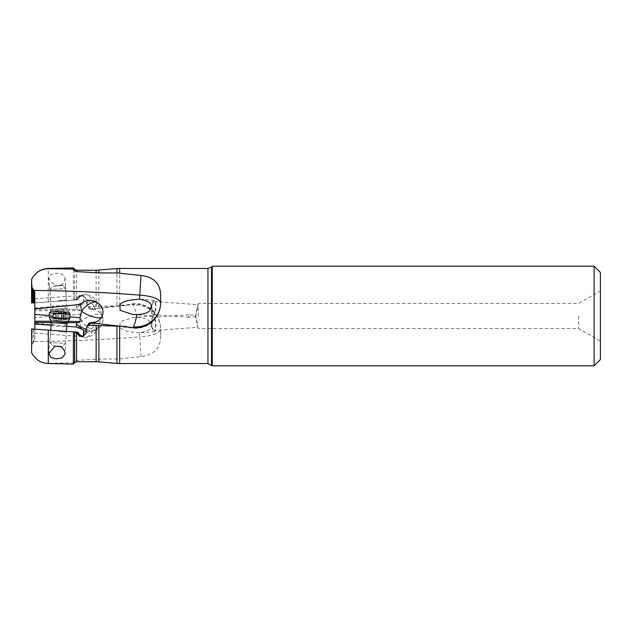 <?xml version="1.0" encoding="UTF-8"?>
<svg xmlns="http://www.w3.org/2000/svg" width="632" height="632" viewBox="0 0 632 632"><rect width="100%" height="100%" fill="white"/><g stroke="black" fill="none" stroke-linecap="round" stroke-linejoin="round"><path stroke-width="0.47" stroke-dasharray="3.16 2.37" d="M74.616 269.358L74.616 300.058L34.807 302.839L34.807 292.229L32.09 287.837M34.807 302.839L34.807 303.463L34.807 302.839L78.091 299.813L76.82 299.9L78.526 296.937L81.71 295.8L83.163 296.045L85.367 297.696L87.011 305.935L88.559 306.725L125.839 305.525L135.525 304.047C144.633 304.387 151.72 308.369 156.783 316C159.327 320.132 160.607 324.54 160.631 329.225L160.631 335.395C160.907 347.829 154.366 354.892 141.015 356.574L119.653 358.905L96.135 359.158L76.535 360.406L74.616 361.393L73.391 362.894L48.285 363.289C40.709 363.029 35.147 359.474 31.6 352.617L31.6 328.94L33.915 329.098L33.915 341.699L34.807 339.771L34.807 329.161L34.807 339.771L32.975 342.489L32.975 329.035M34.807 310.818L34.807 317.517L80.051 314.357L80.248 310.525L34.807 310.818L34.807 303.463M34.807 324.066L34.807 317.517M73.391 331.863L34.807 329.161L34.807 328.537L34.807 329.161L33.915 329.098M69.907 316.94L49.249 315.494M160.623 303.099A25.098 8.169 180 0 1 160.631 303.202L160.631 302.775L160.631 303.202A25.098 24.988 180 0 1 131.819 327.921L132.72 327.795M131.819 327.921L128.691 326.981M73.391 300.137L73.391 267.905M65.112 278.009C64.883 281.295 63.35 283.768 60.514 285.427L54.881 285.822L48.79 278.451L51.042 274.478L56.453 273.158L62.189 274.138L65.112 278.009L65.609 285.072L54.881 285.822M32.975 302.965L32.09 303.028M31.6 303.06L31.6 282.867M74.616 300.058L76.82 299.9M58.555 301.18L67.948 300.524L58.555 301.18M34.807 307.934L52.685 306.678L52.717 306.07L76.298 305.011L83.772 301.914L83.961 296.811L83.313 295.357L83.772 301.914M75.169 300.018C76.954 297.672 79.679 296.266 83.345 295.8M52.717 306.07A5.333 5.254 -4.4 0 0 52.669 307.247L52.819 309.443L65.396 309.364L65.183 306.37A5.333 5.254 -4.4 0 0 64.97 305.209M80.248 310.525L78.55 309.285L34.807 309.562L52.819 309.443L52.685 307.468A5.333 5.254 175.6 0 1 52.685 306.678M65.088 305.801A5.333 5.254 175.6 0 1 65.199 306.591L65.396 309.364L76.922 309.293L76.519 307.666A8.832 8.698 175.6 0 1 76.298 305.011M78.55 309.285L76.922 309.293M125.839 305.525L89.855 309.261L95.472 309.917C98.481 310.825 100.725 312.887 102.21 316.087L103.071 319.113L102.732 322.494L101.191 325.836L98.474 328.743L96.23 330.102C90.329 332.961 85.044 332.077 80.359 327.447L34.807 323.134M80.359 327.447L81.639 320.527L80.051 314.357M136.962 317.367C145.787 317.849 150.369 320.092 150.716 324.105C152.746 328.277 148.97 331.168 139.372 332.78C126.558 331.966 120.088 329.809 119.962 326.302L120.135 321.672L132.807 317.525L136.962 317.367C135.73 311.41 134.537 307.334 133.376 305.145L132.112 303.929L89.855 309.261L87.011 305.935M154.248 331.721A7.845 2.133 85.9 0 0 155.82 323.742A7.845 2.133 85.9 0 0 153.134 316.071A7.845 2.133 85.9 0 0 151.561 324.05A7.845 2.133 85.9 0 0 154.248 331.721L139.372 332.78L139.783 336.848A25.098 8.169 0 0 0 160.631 328.798A25.098 24.988 0 0 0 131.819 304.079L128.691 305.019M141.015 356.574L139.783 336.848C104.549 339.668 69.315 341.233 34.081 341.541M160.631 335.395L160.631 329.225M160.631 302.775L160.631 296.606M33.915 341.691L32.09 344.163L31.6 349.125L32.09 328.972M76.82 332.1L78.091 332.187M74.616 331.942L76.535 332.084M58.555 330.82L67.948 331.476L58.555 330.82M51.089 325.211L52.685 325.322L52.717 325.93L64.97 326.791L65.088 326.199L66.731 326.31M82.618 336.106L83.313 336.643L83.369 335.876M75.169 331.982L80.856 335.734M66.921 323.631L51.271 322.541L52.819 322.557L52.685 324.532A5.333 5.254 4.4 0 0 52.685 325.322M78.55 322.715L34.807 322.438M65.088 326.199A5.333 5.254 4.4 0 0 65.199 325.409L65.396 322.636L67.158 322.644M64.97 326.791A5.333 5.254 -175.6 0 0 65.183 325.63L65.396 322.636L52.819 322.557L52.669 324.753A5.333 5.254 -175.6 0 0 52.717 325.93M102.202 315.913A12.553 3.784 22.4 0 1 102.155 316.727A12.553 3.784 22.4 0 1 101.27 317.525M86.063 329.209A12.553 3.784 -157.6 0 0 92.857 330.741A12.553 3.784 -157.6 0 0 96.822 329.635A12.553 3.784 -157.6 0 0 94.081 325.464L95.472 322.083M82.065 336.185L82.776 336.295L87.303 332.337L86.955 330.015L88.946 323.315M86.955 330.015L85.865 329.857M83.669 335.742L83.345 336.2M73.391 364.095L73.391 362.894M59.408 346.494L54.881 346.178M55.979 346.257L57.473 346.36M58.515 331.389L66.344 331.942L58.515 331.389M212.273 365.81L212.273 266.19M594.127 266.19L594.127 365.81M600.4 272.463L600.4 359.537M600.4 316L600.4 290.902L600.4 316M578.659 316L578.659 328.553L578.659 316M198.282 316L198.282 303.447L198.282 316M195.343 316.695L195.651 316L196.9 320.803C198.266 329.264 198.164 329.264 196.591 320.827L195.343 316.695L188.842 317.225L188.842 314.776L195.343 315.305L195.651 316L196.9 311.197C198.266 302.736 198.164 302.736 196.591 311.173L195.343 315.305M154.161 330.465A6.589 1.793 -94.1 0 1 151.901 324.019A6.589 1.793 -94.1 0 1 153.22 317.319A6.589 1.793 -94.1 0 1 155.48 323.766A6.589 1.793 -94.1 0 1 154.161 330.465L197.84 327.337L198.282 328.553L578.659 328.553L600.4 341.098M196.9 320.803C198.266 329.264 198.164 329.264 196.591 320.827M151.901 307.982A6.589 1.793 -85.9 0 0 153.22 314.681A6.589 1.793 -85.9 0 0 155.48 308.234A6.589 1.793 -85.9 0 0 154.161 301.535A6.589 1.793 -85.9 0 0 151.901 307.982M154.161 301.535L197.84 304.656L198.282 303.447L578.659 303.447L600.4 290.902M196.591 311.173C198.164 302.736 198.266 302.736 196.9 311.197M151.561 307.95A7.845 2.133 94.1 0 1 154.248 300.279A7.845 2.133 94.1 0 1 155.82 308.258A7.845 2.133 94.1 0 1 153.134 315.929A7.845 2.133 94.1 0 1 151.561 307.95M78.091 299.813L79.545 297.245L82.776 295.705L87.303 299.663L86.955 301.985L85.865 302.143M86.955 301.985L88.946 308.685M76.519 307.666A12.553 3.784 -22.4 0 1 92.857 301.259A12.553 3.784 -22.4 0 1 96.822 302.365A12.553 3.784 -22.4 0 1 94.081 306.536A12.553 7.268 41.3 0 0 87.303 299.663M102.202 316.087A12.553 3.784 157.6 0 0 102.155 315.273A12.553 3.784 157.6 0 0 98.189 314.159A12.553 3.784 157.6 0 0 81.702 320.685L81.639 320.527M88.559 306.725L91.751 309.277M58.515 300.611L66.344 300.058L58.515 300.611M55.979 285.743L59.408 285.506M60.514 285.427L65.609 285.072M62.181 346.407L57.488 346.075L62.181 346.407L65.531 343.5L49.881 342.402L65.531 343.5L66.384 331.373M52.796 345.751L57.488 346.075L52.796 345.751L49.881 342.402L50.734 330.275M69.789 318.631L49.13 317.185M49.438 312.808L70.097 314.246M51.445 311.055L68.351 312.24M63.635 311.908L65.436 312.034L63.548 311.908L63.137 318.994L62.031 318.757L65.815 318.986L63.137 318.994L63.635 311.908M62.521 311.829L63.674 311.916L62.521 311.829M59.898 311.647L61.699 311.774L59.898 311.647M57.275 311.465L56.114 311.386L57.275 311.465M56.161 311.386L55.663 318.465L57.607 318.607L53.017 318.086L55.663 318.465L56.161 311.386M54.36 311.26L56.248 311.394L53.499 311.205L54.36 311.26L53.862 318.338L54.36 311.26M65.436 312.034L66.297 312.097L65.436 312.034L64.938 319.113L65.436 312.034M61.201 318.852L57.607 318.607L61.201 318.852L61.699 311.774L61.201 318.852M66.297 312.097L65.815 318.986A24.221 24.221 0 0 1 53.017 318.086L53.499 311.205M62.181 285.593L57.488 285.925L62.181 285.593L65.531 288.5L49.881 289.598L65.531 288.5L66.921 308.369L51.271 309.459L66.921 308.369L67.45 309.901L59.211 310.478L67.45 309.901L69.789 313.369L49.13 314.815L69.789 313.369L70.097 317.754L59.764 318.473L70.097 317.754L68.351 319.76L51.445 320.945L68.351 319.76M52.796 286.249L57.488 285.925L52.796 286.249L49.881 289.598L50.963 311.055L59.211 310.478L50.963 311.055L49.13 314.815L49.438 319.192L59.764 318.473L49.438 319.192L51.445 320.945M63.635 320.092L65.436 319.966L63.548 320.092L63.137 313.006L62.031 313.243L65.815 313.014L63.137 313.006L63.635 320.092M62.521 320.171L63.674 320.084L62.521 320.171M59.898 320.353L61.699 320.227L59.898 320.353M57.275 320.535L56.114 320.614L57.275 320.535M56.161 320.614L55.663 313.535L57.607 313.393L53.017 313.914L55.663 313.535L56.161 320.614M54.36 320.74L56.248 320.606L53.499 320.795L54.36 320.74L53.862 313.662L54.36 320.74M65.436 319.966L66.297 319.903L65.436 319.966L64.938 312.887L65.436 319.966M61.201 313.148L57.607 313.393L61.201 313.148L61.699 320.227L61.201 313.148M66.297 319.903L65.815 313.014A24.221 24.221 0 0 0 53.017 313.914L53.499 320.795M48.285 301.899L48.285 268.45M77.341 327.242L80.572 327.021M132.112 303.929A25.098 25.098 0 0 1 160.631 328.798A25.098 23.732 180 0 0 135.525 305.058A25.098 23.732 180 0 0 133.376 305.145M207.952 268.434L207.952 363.566M119.653 305.596L119.653 268.434M119.653 363.566L119.653 358.905M76.535 361.749L76.535 360.406M96.135 359.158L96.135 361.749M98.869 361.867L98.869 359.071M116.92 359.055L116.92 363.447M67.924 321.396L51.105 321.285M87.303 332.337A12.553 7.268 138.7 0 0 94.081 325.464L91.672 322.715M79.545 334.755A12.553 7.268 138.7 0 1 79.434 334.747A12.553 7.268 138.7 0 1 75.793 333.119A12.553 7.268 138.7 0 1 75.074 331.982M92.857 330.741A12.553 8.872 -86 0 1 91.98 332.535A12.553 8.872 -86 0 1 84.348 337.362A12.553 8.872 -86 0 1 79.434 334.747M74.616 361.393L74.616 362.642M32.975 342.481L32.09 344.163M211.499 365.035L211.499 266.965M90.242 322.865L132.112 328.071A25.098 25.098 0 0 0 160.631 303.202A25.098 23.732 -0 0 1 158.45 312.872M116.92 268.553L116.92 305.675M98.869 306.56L98.869 272.929M96.135 270.251L96.135 306.639M76.535 299.916L76.535 270.251M95.472 309.917L94.081 306.536L91.672 309.285M79.545 297.245A12.553 7.268 41.3 0 0 79.434 297.253A12.553 8.872 86 0 1 84.348 294.638A12.553 8.872 86 0 1 91.98 299.465A12.553 8.872 86 0 1 92.857 301.259M79.434 297.253A12.553 7.268 41.3 0 0 75.793 298.881A12.553 7.268 41.3 0 0 75.074 300.018M77.001 309.293L76.796 308.811M96.546 329.943A12.553 7.268 41.3 0 1 96.348 329.959A12.553 7.268 41.3 0 1 81.702 320.685L81.639 320.756M67.45 322.099L50.963 320.945M58.097 311.521L57.607 318.607L58.097 311.521M58.097 320.479L57.607 313.393L58.097 320.479M34.807 298.746L83.313 295.357L83.961 296.811M132.807 317.525L153.134 316.071M34.507 333.23L83.313 336.643L83.961 335.189M74.774 331.958L75.793 333.119A12.553 12.553 0 0 0 96.822 329.635L102.155 316.727A12.553 12.553 0 0 0 103.079 312.722M81.331 336.192L82.776 336.295M49.336 345.791L48.79 353.549M65.609 346.928L65.112 353.991M49.17 330.165L50.694 330.844L49.644 345.815M67.948 331.476L66.344 331.942L65.294 346.905M188.842 317.225L153.22 314.681M132.807 314.475L153.134 315.929M140.02 299.268L154.248 300.279M188.842 314.776L153.22 317.319M81.331 295.808L82.776 295.705M103.079 319.279A12.553 12.553 0 0 0 102.155 315.273L96.822 302.365A12.553 12.553 0 0 0 75.793 298.881L74.774 300.042M65.294 285.095L66.344 300.058L67.948 300.524M49.644 286.185L50.694 301.156L49.17 301.835M49.336 286.209L48.79 278.451M63.05 318.986L63.548 311.908L63.05 318.986M63.184 318.97L63.674 311.916L63.184 318.97M55.624 318.441L56.114 311.386L55.624 318.441M55.75 318.473L56.248 311.394L55.75 318.473M63.05 313.014L63.548 320.092L63.05 313.014M63.184 313.03L63.674 320.084L63.184 313.03M55.624 313.559L56.114 320.614L55.624 313.559M55.75 313.527L56.248 320.606L55.75 313.527"/><path stroke-width="0.95" d="M33.915 290.309L32.09 287.837L32.09 303.028L31.6 303.06L34.807 302.839L33.915 302.902L33.915 290.309L34.807 292.229L34.807 328.537M34.807 329.161L34.807 324.066L51.089 325.211M34.807 308.866L77.341 304.758L80.572 304.98L81.639 311.473L80.051 317.643L69.907 316.94M49.249 315.494L34.807 314.483M34.081 290.459C69.315 290.767 104.549 292.332 139.783 295.152L141.015 275.426L116.92 272.945L116.92 268.553L119.653 268.434L119.653 273.095M132.72 327.795L133.376 326.855C134.537 324.666 135.73 320.59 136.962 314.633L132.807 314.475L120.135 310.328L119.962 305.698C120.088 302.191 126.558 300.034 139.372 299.22L139.783 295.152A25.098 8.169 180 0 1 160.623 303.099M141.015 275.426C154.366 277.108 160.907 284.171 160.631 296.606L160.631 302.775C160.607 307.444 159.327 311.853 156.783 316C151.72 323.631 144.633 327.613 135.525 327.953L89.855 322.739L95.472 322.083C98.481 321.175 100.725 319.113 102.21 315.913L103.071 312.887L102.732 309.506L101.191 306.165L98.474 303.257L96.23 301.899C90.305 299.047 85.012 299.931 80.359 304.553L77.341 304.758M90.242 322.865L88.946 323.315L87.011 326.065L91.751 322.723M116.92 272.945L98.869 272.929L98.869 270.133L98.869 272.929L76.535 271.594L74.616 270.607L73.391 269.106L48.285 268.711C40.709 268.971 35.147 272.526 31.6 279.383L31.6 282.875L31.6 279.383C35.084 272.558 40.646 268.916 48.285 268.45L48.285 268.711M31.6 282.867L32.09 287.837L31.6 282.867L31.6 303.06M74.616 270.607L74.616 269.358L73.391 267.905L73.391 269.106M32.975 289.519L32.975 302.965L33.915 302.902M88.559 325.275L125.839 326.475M82.065 336.185L79.545 334.755L78.091 332.187L76.535 332.084L76.535 361.749L74.616 362.642L74.616 331.942L73.391 331.863L76.82 332.1L78.526 335.063L80.074 335.932L83.163 335.955L85.367 334.304L86.023 332.945L85.865 329.857L87.011 326.065M74.616 362.642L73.391 364.095L73.391 331.863L32.09 328.972M66.731 326.31L76.298 326.989A8.832 8.698 -175.6 0 1 76.519 324.335A12.553 3.784 -157.6 0 0 86.063 329.209M83.369 335.876L83.772 330.086L76.298 326.989M80.856 335.734L82.618 336.106M34.807 322.438L51.271 322.541L50.734 330.275M80.051 317.643L80.248 321.475L78.55 322.715L76.922 322.707L76.519 324.335M67.158 322.644L76.922 322.707M101.27 317.525A12.553 3.784 22.4 0 1 98.189 317.841A12.553 3.784 22.4 0 1 81.702 311.315L81.639 311.473M80.572 304.98L80.359 304.553M83.772 330.086L84.159 331.982L83.669 335.742M60.514 346.573C63.35 348.232 64.883 350.705 65.112 353.991L62.189 357.862L56.453 358.842L51.042 357.522L48.79 353.549L54.881 346.178L60.514 346.573L57.473 346.36M31.6 328.94L31.6 352.617C35.084 359.442 40.646 363.084 48.285 363.55L73.391 364.095M211.499 365.035L211.499 266.965L212.273 266.19L212.273 365.81L207.952 363.566L207.952 268.434L119.653 268.434M594.127 266.19L600.4 272.463L600.4 359.537L594.127 365.81L594.127 266.19L212.273 266.19M140.02 299.268L139.372 299.22C148.97 300.832 152.746 303.723 150.716 307.895C150.369 311.908 145.787 314.151 136.962 314.633M50.963 320.945L49.13 317.185L69.789 318.631L66.921 323.631L51.271 322.541L50.963 320.945L67.45 322.099M49.438 312.808L51.445 311.055L68.351 312.24L70.097 314.246L49.438 312.808L49.13 317.185M119.653 326.404L119.653 363.566L207.952 363.566M98.869 325.44L98.869 361.867L96.135 361.749L96.135 325.362M98.869 361.867L116.92 363.447L116.92 326.325M80.248 321.475L67.924 321.396M51.105 321.285L34.807 321.182M77.001 322.707L76.796 323.189M96.546 302.057A12.553 7.268 138.7 0 0 96.348 302.041A12.553 7.268 138.7 0 0 81.702 311.315L81.639 311.244M48.285 330.102L48.285 363.55M158.45 312.872A25.098 23.732 -0 0 1 135.525 326.942A25.098 23.732 0 0 1 133.376 326.855M96.135 272.842L96.135 270.251L116.92 268.553M96.135 270.251L76.535 270.251L76.535 271.594M48.285 268.45L73.391 267.905M96.135 361.749L76.535 361.749M116.92 363.447L119.653 363.566M211.499 266.965L207.952 268.434M594.127 365.81L212.273 365.81M74.616 269.358L76.535 270.251M66.921 323.631L66.384 331.373M70.097 314.246L69.789 318.631"/></g></svg>
